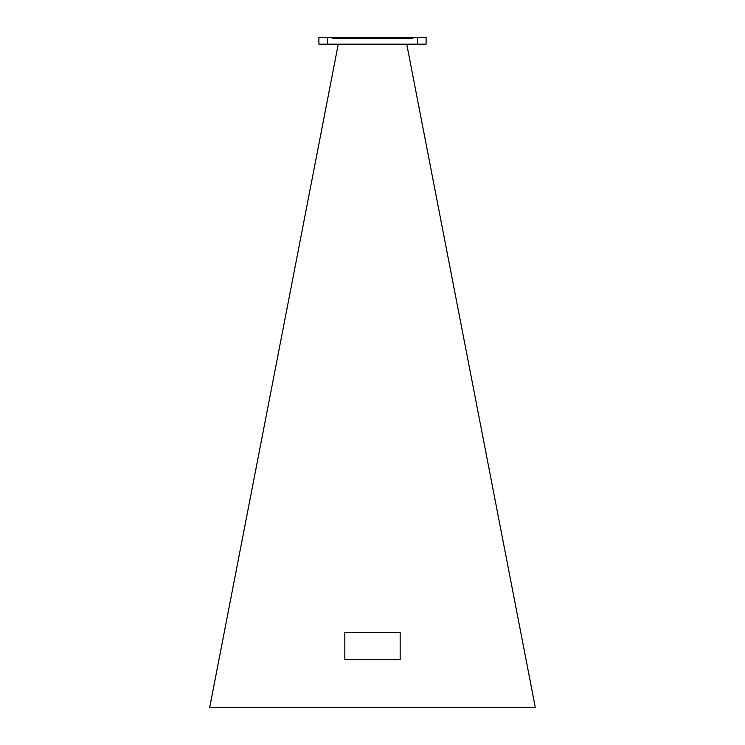 <?xml version="1.0" encoding="UTF-8"?>
<svg xmlns="http://www.w3.org/2000/svg" width="745" height="745" viewBox="0 0 745 745"><rect width="100%" height="100%" fill="white"/><g stroke="black" fill="none" stroke-linecap="round" stroke-linejoin="round"><path stroke-width="1.12" d="M327.567 44.169L426.093 44.169L426.093 37.25L318.907 37.25L318.907 44.169L327.567 44.169L327.567 37.25M332.168 37.25L332.168 38.638L412.832 38.638L412.832 37.25M212.977 707.75L210.407 707.75M532.023 707.75L534.593 707.75M338.258 44.169L209.68 707.499L535.366 707.75L209.68 707.499M406.742 44.169L535.32 707.499M344.842 632.412L400.158 632.412L400.158 659.781L344.842 659.781L344.842 632.412L400.158 632.412L400.158 659.781L344.842 659.781L344.842 632.412M417.433 44.169L417.433 37.25"/></g></svg>
